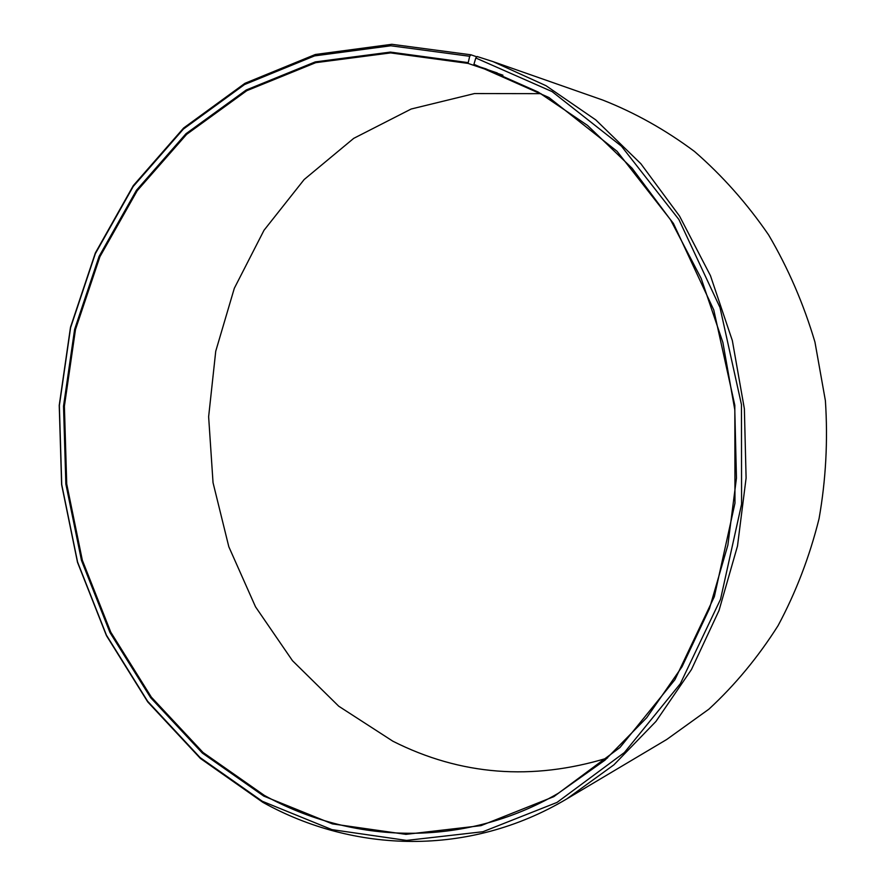 <?xml version="1.0" encoding="UTF-8"?>
<svg xmlns="http://www.w3.org/2000/svg" width="886" height="886" viewBox="0 0 886 886"><rect width="100%" height="100%" fill="white"/><g stroke="black" fill="none" stroke-linecap="round" stroke-linejoin="round"><path stroke-width="1.33" d="M541.036 93.661L474.486 93.562L411.182 109.011L353.724 138.349L304.164 179.526L264.006 230.282L234.314 288.293L215.741 351.21L208.631 416.752L213.039 482.671L228.821 546.762L255.522 606.832L292.491 660.712L338.74 706.22L392.919 741.239C460.576 775.35 532.098 780.943 607.486 758.006M476.834 56.837L470.975 54.799L469.68 56.272L468.052 63.404L390.66 52.905L315.726 62.673L246.817 90.682L186.658 134.329L137.241 190.678L99.908 256.73L75.487 329.526L64.39 406.209L66.727 484L82.332 560.207L110.772 632.161L151.351 697.149L203.027 752.469L264.305 795.362C352.107 843.97 463.3 848.555 558.258 793.291L604.972 760.166L646.725 717.693L682.01 666.781L709.431 608.704L727.86 545.145L736.454 478.097L734.793 409.775L722.887 342.472L701.18 278.448L670.536 219.806L632.15 168.307L587.484 125.391L538.145 92.033L485.794 68.82L474.054 65.099L497.256 72.962M467.919 62.585L390.361 52.097L315.283 61.898L246.242 89.984L185.971 133.731L136.477 190.213L99.088 256.397L74.623 329.337L63.515 406.165L65.863 484.099L81.49 560.45L109.975 632.549L150.631 697.67L202.385 753.1L263.773 796.093L332.372 823.88L405.866 834.357L480.998 825.641L553.839 796.647L619.99 747.485L674.899 679.728L714.349 596.655L734.97 503.159L734.826 405.345L713.762 309.945L673.415 223.416L617.033 151.273L548.932 97.504L473.932 64.29L474.054 65.099M469.68 56.272L390.837 45.773L314.574 55.896L244.503 84.569L183.38 129.09L133.221 186.481L95.345 253.673L70.592 327.676L59.351 405.589L61.743 484.62L77.569 562.045L106.431 635.162L147.619 701.258L200.081 757.552L262.334 801.287L331.929 829.628L406.574 840.415L482.936 831.721L557.028 802.417L624.375 752.557L680.315 683.737L720.539 599.279L741.582 504.145L741.46 404.603L719.997 307.52L678.886 219.506L621.44 146.179L552.1 91.601L475.793 57.989L473.932 64.29M470.975 54.799L391.834 44.3L315.294 54.5L244.968 83.295L183.646 127.994L133.321 185.584L95.334 252.997L70.503 327.233L59.229 405.378L61.621 484.653L77.503 562.311L106.453 635.65L147.763 701.956L200.391 758.449L262.854 802.339C353.459 852.786 468.849 857.294 566.841 798.873L613.932 764.817L655.972 721.403L691.457 669.539L719.011 610.52L737.495 546.031L746.101 478.052L744.373 408.811L732.345 340.601L710.45 275.668L679.562 216.118L640.855 163.733L595.802 119.92L545.997 85.698L493.103 61.643L477.122 56.516L475.793 57.989M566.841 798.873L666.715 739.489L708.911 709.154C735.048 685 758.106 657.168 778.063 625.66C795.916 592.357 809.571 556.729 819.041 518.753C825.896 479.924 828.011 440.575 825.398 400.705L814.954 342.096C803.668 304.031 788.23 268.303 768.616 234.923C746.92 203.348 722.212 175.528 694.491 151.462C665.464 129.832 634.885 112.699 602.757 100.063L493.103 61.643M468.052 63.404L502.927 75.188"/></g></svg>
